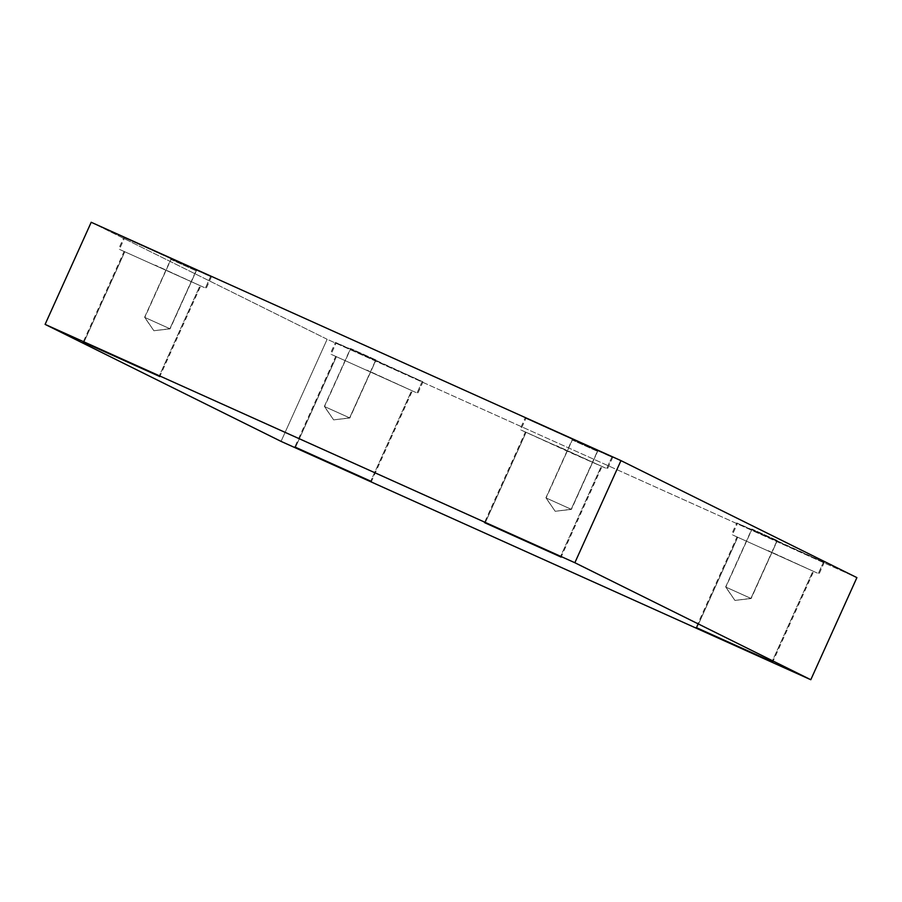 <?xml version="1.0" encoding="UTF-8"?>
<svg xmlns="http://www.w3.org/2000/svg" width="902" height="902" viewBox="0 0 902 902"><rect width="100%" height="100%" fill="white"/><g stroke="black" fill="none" stroke-linecap="round" stroke-linejoin="round"><path stroke-width="0.68" stroke-dasharray="4.51 3.38" d="M546.116 497.983L555.192 511.287L571.417 509.393L546.116 497.983L571.192 509.269L597.598 451.417L571.417 509.382L555.192 511.287L546.116 497.983L572.285 440.007L545.89 497.859L571.192 509.269L546.116 497.983M597.372 451.293L572.071 439.894L545.89 497.859L555.192 511.287L571.192 509.269L597.372 451.293L572.285 440.007M725.862 587.112L734.938 600.428L751.163 598.522L725.862 587.112L750.938 598.398L777.344 540.546L751.163 598.522L734.938 600.428L725.862 587.112L752.031 529.147L725.636 586.999L750.938 598.398L725.862 587.112M777.118 540.433L751.817 529.023L725.636 586.999L734.938 600.428L750.938 598.398L777.118 540.433L752.031 529.147M324.562 406.565L333.639 419.881L349.863 417.976L324.562 406.565L349.638 417.851L376.033 359.999L349.863 417.976L333.639 419.881L324.562 406.565L350.731 348.6L324.337 406.452L349.638 417.851L324.562 406.565M375.807 359.887L350.506 348.476L324.337 406.452L333.639 419.881L349.638 417.851L375.807 359.887L350.731 348.6M144.816 317.436L153.892 330.741L170.117 328.847L144.816 317.436L169.892 328.723L196.286 270.871L170.117 328.835L153.892 330.741L144.816 317.436L170.985 259.46L144.591 317.312L169.892 328.723L144.816 317.436M196.072 270.747L170.76 259.348L144.591 317.312L153.892 330.741L169.892 328.723L196.072 270.747L170.985 259.46M737.52 523.352L824.27 562.453L819.084 573.943L818.328 573.525L823.515 562.036L737.52 523.352L732.334 534.83L818.328 573.525L732.334 534.83L818.328 573.525L732.334 534.83L737.52 523.352L823.515 562.036L772.371 538.652L736.754 522.934L731.567 534.424L732.334 534.83M812.95 571.101L737.712 537.254L696.795 627.871L737.712 537.254L812.95 571.101L768.211 550.648L812.95 571.101L772.033 661.718L812.95 571.101L813.615 571.462L772.698 662.091M525.889 418.404L612.65 457.506L607.463 468.995L606.696 468.578L611.883 457.088L525.889 418.404L520.702 429.893L571.845 453.278L606.696 468.578L520.702 429.893L606.696 468.578L520.702 429.893L525.889 418.404L611.883 457.088L525.133 417.987L519.947 429.476L520.702 429.893M601.33 466.165L526.08 432.306L485.163 522.923L526.08 432.306L601.33 466.165L556.579 445.701L601.33 466.165L560.413 556.782L601.33 466.165L601.995 466.526L561.078 557.143M124.589 237.857L211.35 276.959L206.163 288.448L205.397 288.031L210.583 276.553L124.589 237.857L119.402 249.347L205.397 288.031L119.402 249.347L205.397 288.031L119.402 249.347L124.589 237.857L210.583 276.553L159.451 253.169L123.822 237.44L118.636 248.929L119.402 249.347M200.018 285.618L124.78 251.759L83.863 342.377L124.78 251.759L200.018 285.618L155.279 265.154L200.018 285.618L159.102 376.235L200.018 285.618L200.695 285.979L159.778 376.596M336.209 342.805L422.97 381.907L417.784 393.396L417.017 392.979L422.204 381.49L336.209 342.805L331.023 354.283L417.017 392.979L331.023 354.283L417.017 392.979L331.023 354.283L336.209 342.805L422.204 381.49L371.072 358.105L335.454 342.388L330.267 353.877L331.023 354.283M411.65 390.555L336.401 356.707L295.484 447.324L336.401 356.707L411.65 390.555L366.9 370.102L411.65 390.555L370.733 481.172L411.65 390.555L412.315 390.916L371.398 481.544M91.203 222.275L327.144 339.276L281.041 441.382L327.144 339.276L856.9 577.618L327.144 339.276L91.203 222.275M336.401 356.707L335.736 356.346L294.819 446.964M422.204 381.49L417.017 392.979M124.78 251.759L124.115 251.399L83.198 342.016M210.583 276.553L205.397 288.031M526.08 432.306L525.415 431.945L484.498 522.562M611.883 457.088L606.696 468.578M737.712 537.254L737.035 536.893L696.118 627.51M823.515 562.036L818.328 573.525"/><path stroke-width="1.35" d="M696.795 627.871L772.033 661.718L696.118 627.51M772.698 662.091L772.033 661.718M485.163 522.923L560.413 556.782L484.498 522.562M561.078 557.143L560.413 556.782M83.863 342.377L159.102 376.235L83.198 342.016M159.778 376.596L159.102 376.235M295.484 447.324L370.733 481.172L294.819 446.964M371.398 481.544L370.733 481.172M281.041 441.382L45.1 324.382L91.203 222.275L45.1 324.382L574.856 562.724L620.959 460.618L91.203 222.275L620.959 460.618L574.856 562.724L810.797 679.725L856.9 577.618L620.959 460.618L856.9 577.618L810.797 679.725L281.041 441.382L810.797 679.725L574.856 562.724L45.1 324.382L281.041 441.382"/></g></svg>
